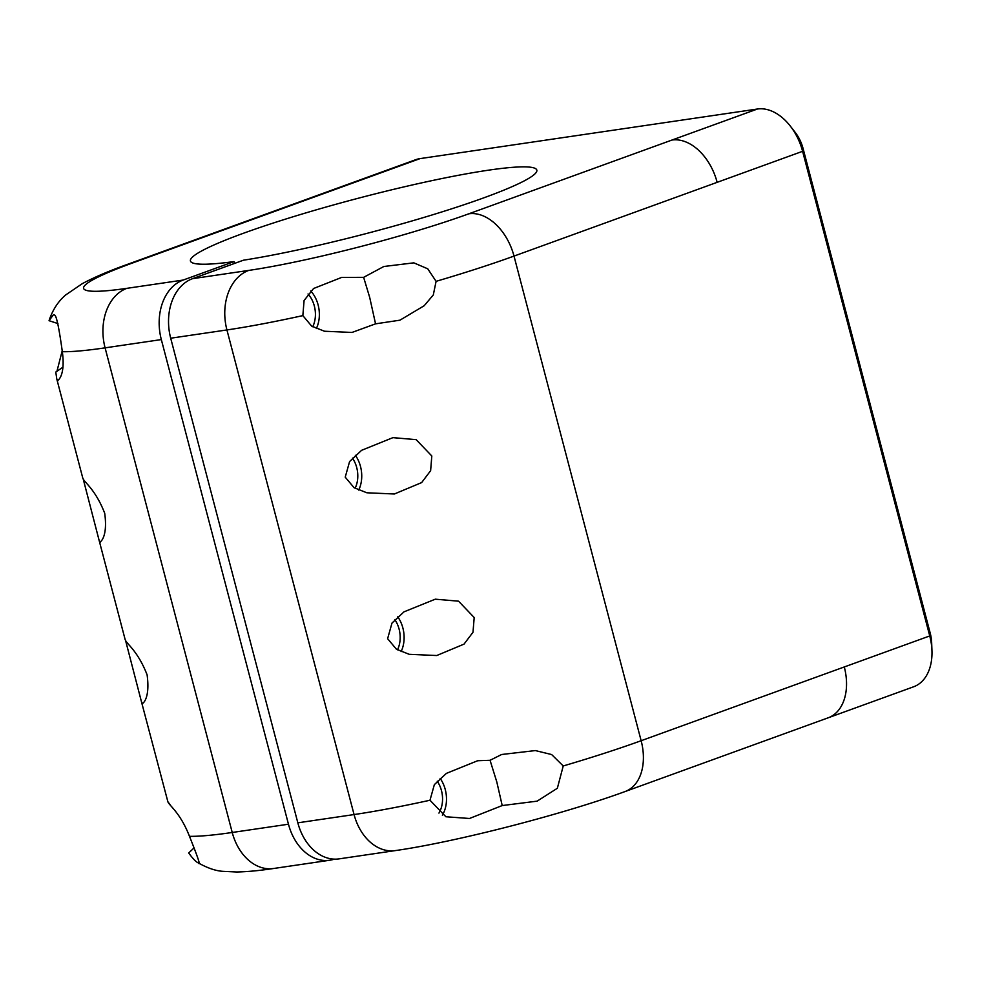 <?xml version="1.0" encoding="UTF-8"?>
<svg xmlns="http://www.w3.org/2000/svg" width="981" height="981" viewBox="0 0 981 981"><rect width="100%" height="100%" fill="white"/><g stroke="black" fill="none" stroke-linecap="round" stroke-linejoin="round"><path stroke-width="1.47" d="M420.052 158.615L334.595 189.64A48.964 32.778 -110 0 0 330.254 190.731L415.711 159.707A48.964 32.778 70 0 1 420.052 158.615L757.442 109.014A48.964 32.778 70 0 1 790.343 126.132L795.223 132.41A31.478 21.079 70 0 1 803.096 148.597L930.233 633.223A31.478 21.079 70 0 1 931.656 642.641L931.95 650.587A48.964 32.778 70 0 1 921.024 682.335A48.964 32.778 70 0 1 913.642 686.774L828.185 717.798A48.964 32.778 -110 0 0 844.285 666.957L641.145 740.716A209.836 21.202 165.3 0 1 563.229 765.965L557.355 788.258L537.147 801.146L502.211 805.56L469.482 818.485L445.889 816.756L429.985 800.238L434.35 784.641L446.38 773.384L477.673 760.729L490.059 760.287L501.647 754.499L535.381 750.575L551.629 754.548L563.229 765.965M790.343 126.132A48.964 32.778 70 0 1 795.26 133.453A48.964 32.778 70 0 1 802.605 151.307L929.743 635.933A48.964 32.778 70 0 1 931.95 650.587M234.508 263.435L234.03 261.584L183.14 280.063A48.964 36.027 -98.4 0 0 161.325 339.585L288.463 824.212L232.227 832.477A209.836 21.202 165.3 0 1 189.48 836.327C180.075 812.17 168.904 805.376 167.861 801.698L141.558 702.151L142.637 703.72M170.694 338.212L226.93 329.947L354.067 814.561L297.832 822.826L170.694 338.212A48.964 36.027 81.6 0 1 192.521 278.678L243.398 260.21A179.057 18.099 -14.7 0 0 483.584 197.917A179.057 18.099 -14.7 0 0 536.828 170.105A179.057 18.099 -14.7 0 0 429.457 181.166A179.057 18.099 -14.7 0 0 243.668 233.184A179.057 18.099 -14.7 0 0 190.437 260.983A179.057 18.099 -14.7 0 0 234.03 261.584M297.832 822.826A48.964 36.027 81.6 0 0 339.132 858.865L395.368 850.588A48.964 36.027 81.6 0 1 354.067 814.561A209.836 21.202 165.3 0 0 429.997 800.238M334.386 859.123A48.964 36.027 -98.4 0 1 329.763 860.239A48.964 36.027 -98.4 0 1 288.463 824.212M387.618 638.692L391.971 623.094L404 611.837L435.294 599.183L458.544 601.181L474.191 617.527L473.001 632.242L464.025 644.125L436.741 655.529L409.212 654.315L396.422 649.214L387.618 638.692M345.226 477.158L349.592 461.548L361.621 450.304L392.915 437.649L416.165 439.647L431.812 455.993L430.622 470.696L421.646 482.591L394.362 493.995L366.833 492.781L354.043 487.667L345.226 477.158M436.091 281.339L433.295 294.95L424.209 305.716L399.954 320.174L375.551 323.84L351.983 332.449L324.453 331.235L311.664 326.121L302.847 315.612L304.085 300.505L313.564 288.512L341.67 277.415L363.632 277.341L383.829 266.501L413.823 262.847L427.765 268.819L436.091 281.339A209.836 21.202 -14.7 0 0 514.007 256.09L641.145 740.716A48.964 32.778 -110 0 1 625.044 791.557C562.714 814.414 455.76 841.968 395.368 850.588M142.073 703.426C142.392 704.284 150.4 699.085 147.089 674.793C137.683 650.624 126.537 643.843 125.482 640.152L141.558 702.151M99.694 541.88C100.001 542.738 108.02 537.539 104.709 513.247C95.304 489.078 84.158 482.296 83.103 478.618L99.179 540.617L100.258 542.174M82.833 478.287L56.8 379.071L57.879 380.64M167.861 801.698L169.934 804.457M57.315 380.346C57.634 381.204 65.641 375.993 62.33 351.713C59.056 327.948 56.481 315.723 54.617 315.036L53.342 314.852L49.05 320.689L57.916 323.571M62.992 367.164L55.782 372.069L56.8 379.071M56.886 371.492L62.159 350.977M193.465 848.479L188.695 852.98C192.926 858.78 196.151 862.103 198.358 862.924L199.29 863.157M62.33 351.713A209.836 21.202 -14.7 0 0 105.09 347.85L232.227 832.477A48.964 36.027 81.6 0 0 273.54 868.504C259.524 870.625 247.249 871.778 236.703 871.986L223.337 871.361C215.759 870.981 207.101 867.977 197.377 862.373L198.358 862.924C200.946 866.431 197.99 857.566 189.48 836.327M312.743 326.759A24.476 18.014 81.6 0 0 314.337 306.011A24.476 18.014 81.6 0 0 308.034 293.981M355.122 488.293A24.476 18.014 81.6 0 0 356.716 467.557A24.476 18.014 81.6 0 0 352.461 458.127M397.501 649.839A24.476 18.014 81.6 0 0 399.095 629.091A24.476 18.014 81.6 0 0 394.853 619.673M438.948 813.09A24.476 18.014 81.6 0 0 441.475 790.637A24.476 18.014 81.6 0 0 437.232 781.207M363.632 277.341L369.678 297.353L375.551 323.84M490.059 760.287L496.815 781.98L502.211 805.56M310.744 290.989A27.983 20.589 -98.4 0 1 318.126 304.932A27.983 20.589 -98.4 0 1 316.348 328.537M440.126 778.362A27.983 20.589 -98.4 0 1 445.264 789.546A27.983 20.589 -98.4 0 1 442.382 815.211M397.746 616.816A27.983 20.589 -98.4 0 1 402.884 628.012A27.983 20.589 -98.4 0 1 401.106 651.617M355.355 455.282A27.983 20.589 -98.4 0 1 360.505 466.466A27.983 20.589 -98.4 0 1 358.727 490.083M803.096 148.597L802.605 151.307L514.007 256.09A48.964 32.778 -110 0 0 468.844 213.797L757.442 109.014M930.233 633.223L929.743 635.933L844.285 666.957M192.521 278.678L248.745 270.413A48.964 36.027 -98.4 0 0 226.93 329.947A209.836 21.202 -14.7 0 0 302.847 315.612M334.595 189.64L131.454 263.386A160.872 16.26 -14.7 0 0 126.917 288.328A48.964 36.027 -98.4 0 0 105.09 347.85L161.325 339.585M248.745 270.413A160.872 16.26 -14.7 0 0 468.844 213.797M126.917 288.328L183.14 280.063M131.454 263.386A48.964 32.778 -110 0 0 127.101 264.49C108.916 271.001 94.004 277.378 82.343 283.632L65.972 294.754C58.639 300.799 53.109 309.101 49.344 319.659M717.148 182.331A48.964 32.778 -110 0 0 671.985 140.038M125.212 639.833L99.179 540.617M330.254 190.731L127.101 264.49M828.197 717.798L625.044 791.557M329.763 860.239L273.54 868.504"/></g></svg>
